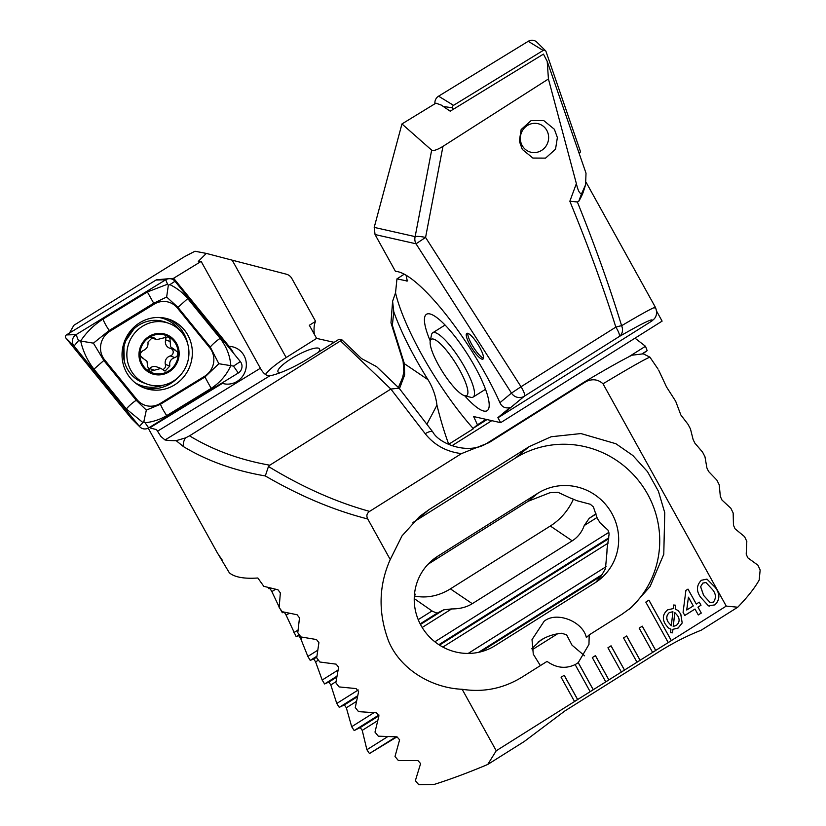 <?xml version="1.0" encoding="UTF-8"?>
<svg xmlns="http://www.w3.org/2000/svg" width="826" height="826" viewBox="0 0 826 826"><rect width="100%" height="100%" fill="white"/><g stroke="black" fill="none" stroke-linecap="round" stroke-linejoin="round"><path stroke-width="1.24" d="M142.568 358.04L146.987 361.251L147.668 366.641L150.064 371.411L160.925 368.417L165.055 371.122L169.857 366.042C169.082 361.798 170.724 358.969 174.802 357.565C177.549 356.481 178.395 354.56 177.353 351.824L174.668 349.956L169.619 348.159A6.845 6.546 109.8 0 1 165.654 339.878L170.166 341.51L169.96 338.495L168.019 336.832L156.703 339.651L152.924 337.08L147.957 342.109C148.401 346.228 146.76 349.047 143.043 350.585C139.357 353.363 139.398 355.892 143.146 358.195L141.907 357.72M175.319 350.131L170.579 346.806L170.166 341.51M171.478 348.83A3.913 3.738 -70.2 0 1 170.28 355.944A6.845 6.546 109.8 0 0 165.355 364.411L169.857 366.042M130.859 370.265A32.266 30.882 109.8 0 0 146.945 384.059A32.266 30.882 109.8 0 0 173.15 381.23A32.266 30.882 109.8 0 0 184.941 337.153A32.266 30.882 109.8 0 0 168.845 323.348A32.266 30.882 109.8 0 0 142.64 326.187A32.266 30.882 109.8 0 0 130.859 370.265M149.196 336.316A20.877 19.989 109.8 0 0 141.566 364.834A20.877 19.989 109.8 0 0 168.938 371.937A20.877 19.989 109.8 0 0 176.558 343.42A20.877 19.989 109.8 0 0 149.196 336.316M168.845 323.348L165.355 322.088A32.266 30.882 109.8 0 0 130.838 332.238A32.266 30.882 109.8 0 0 127.369 369.005A32.266 30.882 109.8 0 0 143.456 382.799L146.945 384.059M142.361 364.349A19.927 19.081 109.8 0 0 168.483 371.122A19.927 19.081 109.8 0 0 175.762 343.905A19.927 19.081 109.8 0 0 149.64 337.132A19.927 19.081 109.8 0 0 142.361 364.349M142.02 357.782L143.146 358.195M150.538 337.101A6.845 6.546 109.8 0 0 152.294 338.071L156.692 339.662M165.365 336.874A3.913 3.738 -70.2 0 1 165.654 339.878M165.355 364.411A3.913 3.738 -70.2 0 1 162.846 369.49M160.925 368.417L156.527 366.827A6.845 6.546 109.8 0 0 149.599 368.53L154.101 370.151M149.599 368.53A3.913 3.738 -70.2 0 1 148.06 369.676M139.924 322.656A36.54 34.971 109.8 0 0 122.134 357.617A36.54 34.971 109.8 0 0 144.798 388.189A36.54 34.971 109.8 0 0 174.462 384.978A36.54 34.971 109.8 0 0 192.251 350.028A36.54 34.971 109.8 0 0 169.588 319.445A36.54 34.971 109.8 0 0 139.924 322.656M137.064 399.712A18.977 18.172 109.8 0 0 160.151 403.501L204.569 376.305A18.977 18.172 109.8 0 0 209.701 347.725L177.322 307.933A18.977 18.172 109.8 0 0 154.235 304.144L109.817 331.329A18.977 18.172 109.8 0 0 104.675 359.919L137.064 399.712L136.218 400.28L146.336 410.109L160.451 404.255L160.151 403.501M142.702 422.375L126.337 408.963L93.947 369.16C87.504 360.879 83.075 351.473 80.659 340.973C86.544 332.166 93.968 324.886 102.94 319.135L147.358 291.95L167.523 284.237L168.339 285.249L169.908 284.629C176.96 288.119 182.907 292.765 187.75 298.578L220.139 338.371C226.5 346.631 230.062 355.707 230.815 365.619C226.582 375.025 220.036 382.624 211.146 388.396L166.728 415.581C160.141 419.515 152.934 421.91 145.097 422.767L143.848 421.601L139.408 426.371A7.589 7.269 109.8 0 0 148.639 427.889L238.291 373.011A7.589 7.269 109.8 0 0 240.345 361.582L174.978 281.263A7.589 7.269 109.8 0 0 165.747 279.756L76.095 334.623A7.589 7.269 109.8 0 0 74.041 346.063L139.408 426.371L131.22 418.307A2.044 1.962 109.8 0 0 131.355 418.462L139.924 426.939M168.917 278.703L156.909 279.756A2.044 1.962 109.8 0 0 156.062 280.045L66.41 334.922A2.044 1.962 109.8 0 0 65.853 337.999L131.22 418.307M166.728 415.581A13.288 2.468 -121.5 0 1 160.451 404.255L204.869 377.069L218.859 363.729L210.258 347.044L177.869 307.251L166.645 297.019L153.636 303.276L109.218 330.472L93.41 343.151L78.491 340.673L76.095 334.623L66.41 334.922M218.859 363.729L233.51 366.104L240.345 361.582M93.41 343.151L103.828 360.487L104.675 359.919M146.336 410.109L143.848 421.601M168.339 285.249L166.645 297.019M453.164 109.373L452.627 107.824A2.044 1.962 -70.2 0 1 453.526 105.346L543.167 50.469A2.044 1.962 -70.2 0 1 545.996 51.48L580.224 150.859A2.044 1.962 -70.2 0 1 579.336 153.326L579.16 153.44M434.92 103.756A7.589 7.269 -70.2 0 1 438.585 96.177L528.237 41.3A7.589 7.269 -70.2 0 1 536.952 42.25L545.521 50.727M554.38 129.269L557.374 137.55L555.537 149.165L545.573 158.117L532.873 158.055L522.321 149.423L519.317 141.143L521.165 129.527L531.128 120.575L543.828 120.637L554.38 129.269M467.836 333.332A15.188 3.583 -122.2 0 0 471.636 344.174A15.188 3.583 -122.2 0 0 483.468 358.174M470.077 345.154A15.188 3.583 -122.2 0 0 482.952 359.093A15.188 3.583 -122.2 0 0 479.669 347.323A15.188 3.583 -122.2 0 0 466.783 333.384A15.188 3.583 -122.2 0 0 470.077 345.154M430.263 341.035A56.942 13.422 57.8 0 1 430.16 313.994A56.942 13.422 57.8 0 1 474.816 366.548A56.942 13.422 57.8 0 1 488.992 407.517A56.942 13.422 57.8 0 1 464.656 395.716M398.411 387.528L402.696 377.327L403.842 371.752L403.14 361.623A9.489 6.876 -17.4 0 0 404.389 363.698L428.002 379.692A111.045 26.174 -122.2 0 1 415.488 358.494A111.045 26.174 -122.2 0 1 393.765 311.722L392.598 301.284L395.53 292.848L396.955 278.878L404.286 274.16M656.639 311.237L662.111 321.118L500.67 422.664L473.628 416.552L477.459 424.791L473.401 428.157A2.261 0.537 -122.2 0 0 473.401 428.735A111.045 26.174 57.8 0 1 421.735 354.571A111.045 26.174 57.8 0 1 395.53 292.848M401.952 123.941L374.209 227.387L375.045 234.543L395.468 271.393A111.045 26.174 -122.2 0 1 499.926 402.685L511.48 393.104A9.489 9.22 50.3 0 0 524.396 396.181L499.534 416.82L651.838 321.025C654.471 317.411 643.599 322.584 619.211 336.554L524.396 396.181A9.489 2.241 57.8 0 0 522.28 388.87A9.489 2.241 57.8 0 0 521.02 386.744L615.835 327.117C603.496 287.799 588.164 245.849 569.847 201.245L576.372 183.609L548.433 78.986L442.963 146.367C437.264 149.847 433.495 151.106 431.657 150.146L401.952 123.941L435.911 103.157L441.29 105.098L450.191 111.19L543.456 54.103L547.204 61.361L548.433 78.986M576.372 183.609C577.952 190.548 579.687 193.893 581.597 193.635L578.716 201.379A237.279 52.709 -29 0 0 583.683 190.785L585.572 184.787M578.716 201.379L577.364 201.967C595.03 245.735 609.774 286.983 621.606 325.712C646.665 310.906 657.785 305.083 654.966 308.232M654.14 318.97C656.815 315.986 657.259 312.135 655.462 307.417L586.212 182.474M635.008 338.164L645.488 346.28L647.161 350.658L642.855 353.755M392.598 301.284L390.977 322.801L392.371 325.351L404.389 363.698L404.626 374.994L399.474 388.623M581.597 193.635L585.582 184.797L586.016 173.192L547.204 61.361M442.963 146.367L425.576 237.444A9.489 1.766 -169.2 0 0 415.148 236.628L431.657 150.146M499.926 402.685C501.898 406.981 505.244 408.622 509.962 407.6L497.882 417.636L500.67 422.664M406.041 275.151L407.311 281.026L396.955 278.878M654.13 318.96L651.838 321.025M499.534 416.82L497.882 417.636M428.002 379.692C432.886 387.735 435.87 396.222 436.954 405.174L426.877 424.265M436.954 405.174C440.495 419.618 444.429 432.648 448.735 444.254L473.401 428.735M486.08 419.371L477.459 424.791M279.167 606.996L271.857 591.602L270.092 588.639L268.77 588.649L268.161 587.544M397.027 736.833L369.459 753.549L366.889 749.74L362.232 730.38L360.219 727.572L354.189 730.556L351.68 726.704L346.331 707.779L344.38 704.929L339.238 707.355L336.771 703.473L330.803 684.94L328.893 682.07L324.587 683.959L322.181 680.046L315.604 661.894L313.735 659.003L310.225 660.387L307.861 656.443L300.726 638.643L298.888 635.731L296.152 636.639L286.147 615.215L284.35 612.273L282.337 612.727L280.055 608.721M595.98 513.751L589.196 518.346L584.25 525.532C581.855 532.161 577.839 537.261 572.212 540.834L472.276 603.682C466.607 607.224 459.741 608.968 451.646 608.927L443.769 609.815L437.171 613.15A53.153 45.513 -55.9 0 1 432.019 610.961L414.239 598.602M573.389 499.193A53.153 45.513 -55.9 0 1 550.322 526.007L450.387 588.866A53.153 45.513 -55.9 0 1 414.342 595.938M414.415 595.05L415.179 594.379A53.153 45.513 -55.9 0 1 414.59 593.254M577.364 201.967L569.847 201.245M621.606 325.712A9.489 0.878 162.6 0 0 615.835 327.117A9.489 2.241 57.8 0 1 619.211 336.554A9.489 8.002 60.1 0 0 621.606 325.712M283.463 612.014L282.337 612.727M298.031 630.032L293.829 632.664M299.239 634.698L296.152 636.639M317.669 650.279L307.861 656.443M415.179 594.379L414.425 594.854M316.874 656.205L310.225 660.387M432.019 610.961L418.214 619.645M338.04 670.072L322.181 680.046M437.171 613.15L420.155 623.857M336.894 676.215L324.587 683.959M608.907 532.316L434.848 641.792M358.247 689.968L336.771 703.473M645.488 346.28L628.452 356.997M647.161 350.658L642.349 353.683M269.834 587.978L268.77 588.649M608.814 537.798L438.864 644.683M357.658 695.771L339.238 707.355M606.088 566.688L468.166 653.438M373.879 712.735L351.68 726.704M602.257 574.524L478.522 652.344M378.948 714.975L354.189 730.556M544.262 638.178L537.922 642.163M387.621 736.699L366.889 749.74M396.036 736.833L369.459 753.549M557.571 633.8L532.12 649.804M520.648 135.257A14.713 14.083 -70.2 0 1 537.478 123.559A14.713 14.083 -70.2 0 1 548.319 140.647A14.713 14.083 -70.2 0 1 531.49 152.345A14.713 14.083 -70.2 0 1 520.648 135.257M318.392 352.258A23.727 5.276 -29 0 0 319.517 348.882A23.727 5.276 -29 0 0 318.278 348.107A23.727 5.276 -29 0 0 293.695 357.214A23.727 5.276 -29 0 0 278.011 371.886A23.727 5.276 -29 0 0 279.24 372.66A23.727 5.276 -29 0 0 280.097 372.774M148.205 428.136L216.99 552.212L229.349 572.81A237.279 52.709 -29 0 0 238.828 577.095A237.279 52.709 -29 0 0 257.836 577.993L263.804 586.315L277.98 589.785L280.355 592.913L279.147 607.482L282.234 611.705L297.092 614.75L299.497 617.858L297.783 632.747L300.912 636.939L316.472 639.541L318.919 642.628L316.678 657.847L319.848 662.008L336.141 664.156L338.619 667.222L335.841 682.772L339.052 686.912L356.109 688.585L358.618 691.62L355.273 707.531L358.536 711.64L376.388 712.807L378.938 715.822L374.994 732.115L378.308 736.183L396.996 736.833L399.598 739.817L395.014 756.502L398.38 760.55L417.966 760.622L420.61 763.575L415.354 780.694L418.772 784.7L434.125 784.452A237.279 52.709 -29 0 0 487.722 764.473L496.24 750.762L462.157 689.276C483.478 692.591 503.447 688.533 522.063 677.113L547.049 661.399C556.321 668.007 565.686 669.07 575.133 664.579L590.167 691.692L593.285 689.731L578.252 662.617L588.959 644.425L589.206 634.884L621.999 614.255L631.57 607.317L650.083 586.522L663.774 554.277L664.754 512.698L658.425 491.264L647.501 471.667L632.861 455.508L615.907 443.738L580.936 433.557L551.148 436.748L529.105 446.67L429.169 509.528L419.598 516.467L402.014 535.878L390.233 559.532L367.756 518.976C366.166 515.889 366.775 513.359 369.594 511.387L461.466 453.608L488.971 442.653L586.212 381.488C592.572 378.618 598.179 379.382 603.011 383.791L726.25 606.098L737.742 607.224A237.279 52.709 -29 0 0 759.208 579.997L760.147 569.992L757.948 565.211L747.778 557.798L746.208 554.163L746.818 541.391L744.567 536.652L735.068 528.816L733.457 525.212L733.168 512.998L730.865 508.289L721.996 500.05L720.344 496.467L719.209 484.79L716.865 480.113L708.594 471.501L706.901 467.95L704.97 456.768L702.575 452.111L694.872 443.149L693.138 439.618L690.453 428.911L688.006 424.296L680.851 414.982L675.668 401.23L666.541 387.002L658.766 370.358M540.369 665.601L533.286 654.182L532.016 639.623L544.107 621.286C556.321 611.033 582.867 621.255 586.367 637.569L589.206 634.884M531.913 648.555L540.927 640.057C547.101 636.268 554.009 633.996 561.659 633.263L566.574 634.791L572.026 645.168L584.601 655.813M575.123 664.651L578.252 662.617M233.428 353.084A18.977 18.172 109.8 0 0 232.612 351.411A18.977 18.172 109.8 0 0 228.42 346.321M221.74 383.14L222.411 383.367A18.977 18.172 109.8 0 0 242.204 376.811A18.977 18.172 109.8 0 0 243.99 355.51A18.977 18.172 109.8 0 0 234.522 347.395A18.977 18.172 109.8 0 0 229.06 346.362L227.904 346.29M69.467 333.043L73.824 325.33L184.57 256.638L194.967 251.238L206.314 253.406L198.312 261.398L201.152 261.408L260.366 368.251C263.226 373.414 266.364 375.944 269.782 375.84A39.865 8.859 -29 0 0 308.666 358.37L339.114 339.218L341.964 339.868L340.529 340.87L189.546 435.829L185.551 437.894L176.155 440.65A237.279 52.709 151 0 1 165.014 439.969L160.864 436.438L156.537 429.634L150.683 428.126L149.723 427.228M150.683 428.126L156.124 429.53A237.279 52.709 -29 0 0 156.537 429.634M222.411 383.367L150.218 427.548M163.331 279.188L166.016 278.951M170.899 278.806L173.625 278.259L229.06 346.362M201.152 261.408L173.625 278.259L172.923 279.539M334.148 342.346L316.616 338.392L309.347 325.279L315.594 321.345L291.836 278.486A9.489 8.983 -77.3 0 0 286.374 274.201L232.199 260.169L286.168 357.544A39.865 8.859 -29 0 0 265.435 374.508M315.594 321.345A111.045 26.174 -122.2 0 0 314.334 334.282M206.314 253.406L232.199 260.169M341.964 339.868L361.509 358.567L376.625 366.661M590.146 691.651L608.896 679.912L595.443 655.627L592.314 657.589L605.778 681.873M605.757 681.832L624.518 670.082L611.054 645.808L607.936 647.77L621.389 672.054M621.369 672.013L640.129 660.263L626.676 635.979L623.547 637.951L637.011 662.225M636.991 662.194L655.751 650.444L642.287 626.16L639.169 628.132L652.623 652.406M652.602 652.364L671.362 640.625L648.926 600.151L645.808 602.113L668.244 642.587M668.213 642.545L726.25 606.098M698.011 607.151L701.284 613.068L698.28 614.957L695.007 609.041L684.795 615.463L683.071 612.355L685.9 590.425L687.996 589.103L696.287 604.043L699.281 602.154L701.006 605.262L697.949 607.141L701.284 613.068M665.322 624.167C662.06 618.622 662.855 613.842 667.707 609.836L673.262 608.576L673.655 605.014L675.647 605.21L675.224 608.979L678.136 610.61L680.8 614.1L682.193 622.99L678.105 628.07L672.932 629.319L672.529 632.83L670.536 632.654L670.929 629.267L668.275 627.874L665.322 624.167M714.975 604.88L708.44 605.83L700.654 597.312C696.184 591.024 696.411 585.345 701.336 580.286L706.963 579.109L715.667 587.875C720.138 594.162 719.9 599.831 714.975 604.88L708.388 605.819M709.286 606.077L708.44 605.83M496.24 750.762L577.673 699.55L564.21 675.265L561.091 677.237L574.545 701.511M574.524 701.481L590.167 691.692M462.157 689.276C432.38 688.079 400.961 670.092 388.809 641.668C378.06 613.305 378.535 585.923 390.233 559.532M367.756 518.976C333.972 510.354 299.828 496.013 265.311 475.941C234.481 470.686 207.202 460.908 183.465 446.618L176.155 440.65M189.546 435.829C212.943 450.067 239.695 459.855 269.792 465.203L268.46 466.504C302.605 487.247 336.316 502.208 369.594 511.387M461.466 453.608C446.474 451.781 434.383 445.152 425.214 433.733L390.863 389.056L269.792 465.203M183.465 446.618A9.489 6.267 -58.1 0 1 185.551 437.894M265.311 475.941L268.46 466.504M340.529 340.87L390.863 389.056L399.103 388.189L432.855 432.039A9.489 3.428 -37.6 0 0 425.214 433.733M487.722 764.473L524.252 741.5L564.994 710.866L658.683 651.941C672.736 643.103 686.912 635.855 701.212 630.197L737.742 607.224M658.095 369.139L649.897 357.142C644.817 359.176 629.185 368.066 603.011 383.791M488.971 442.653A9.489 2.241 -122.2 0 0 488.021 442.581L584.519 381.891C607.141 368.468 622.99 359.568 632.066 355.201L643.268 353.827L649.897 357.142M495.094 645.664L595.04 582.805A53.153 51.625 50.3 0 0 600.378 578.933A53.153 51.625 50.3 0 0 608.225 507.742A53.153 51.625 50.3 0 0 537.809 493.287L437.873 556.146A53.153 51.625 50.3 0 0 432.535 560.007A53.153 51.625 50.3 0 0 424.678 631.209A53.153 51.625 50.3 0 0 495.094 645.664M595.722 582.371L601.152 576.063L605.458 568.732L606.635 555.599A53.153 51.625 50.3 0 0 607.017 549.197L609.103 534.071L608.019 530.137L600.017 522.775A53.153 51.625 50.3 0 0 597.239 518.367L593.419 506.957L590.353 504.273L576.486 500.587A53.153 51.625 50.3 0 0 570.601 498.14L557.942 492.286L549.889 492.74L528.217 501.248L427.982 564.292M629.267 609.165A94.907 92.192 50.3 0 0 640.181 482.725A94.907 92.192 50.3 0 0 515.321 458.12L415.385 520.969A94.907 92.192 50.3 0 0 412.969 522.548M586.212 381.488L584.457 381.922M675.585 605.2L675.224 608.979M675.162 608.968L678.136 610.61M678.074 610.59L680.8 614.1M680.738 614.079L682.193 622.99M682.131 622.98L678.105 628.07M678.043 628.049L672.932 629.319M672.87 629.309L672.529 632.83M672.478 632.819L670.536 632.644M674.821 612.582L673.19 626.48L676.329 625.406C679.468 622.711 679.932 619.521 677.712 615.835L674.821 612.582L673.252 626.49M672.901 611.725L669.339 612.541C666.334 615.308 665.952 618.509 668.193 622.143L671.321 625.726L672.901 611.725L669.401 612.551C666.396 615.318 666.014 618.519 668.255 622.164L671.321 625.726M701.222 613.057L698.259 614.916M684.775 615.422L695.007 609.041M687.965 589.124L696.287 604.043M699.25 602.175L701.006 605.262M700.954 605.252L697.949 607.141M688.43 597.188L686.716 610.011L693.282 605.933L688.43 597.188L686.778 610.022M706.932 579.098L715.667 587.875M715.605 587.854C720.076 594.152 719.838 599.821 714.913 604.869M702.802 583.094L700.603 586.718L703.587 595.401L710.164 602.598L713.416 602.082C716.287 598.158 716.039 594.049 712.662 589.754L705.972 582.516L702.802 583.094L700.665 586.739L703.649 595.422L710.164 602.598M705.972 582.516L702.864 583.115M671.301 640.604L648.895 600.182M593.223 689.72L578.241 662.689M655.689 650.434L642.246 626.191M640.067 660.253L626.635 636.01M624.456 670.072L611.023 645.829M608.845 679.891L595.401 655.648M577.611 699.539L564.168 675.296M316.616 338.392L286.168 357.544M430.243 341.128L431.471 334.922A37.965 8.952 57.8 0 1 432.7 332.806A37.965 8.952 57.8 0 1 468.352 374.25A37.965 8.952 57.8 0 1 473.133 397.079A37.965 8.952 57.8 0 1 470.686 397.275L464.563 395.685A33.216 7.826 57.8 0 1 435.509 359.248A33.216 7.826 57.8 0 1 430.243 341.128A33.216 7.826 57.8 0 1 442.891 346.3A33.216 7.826 57.8 0 1 462.519 375.551A33.216 7.826 57.8 0 1 464.563 395.685M151.251 336.925L154.286 338.02M170.28 355.944L174.802 357.565M179.552 330.08A35.291 33.783 109.8 0 0 158.86 317.463M142.877 387.435A36.54 34.971 109.8 0 0 170.59 383.584A36.54 34.971 109.8 0 0 177.982 377.606M135.268 382.872A35.291 33.783 109.8 0 0 163.145 385.195M65.853 337.999L74.041 346.063L78.491 340.673M156.062 280.045L165.747 279.756L167.523 284.237M187.688 343.792A36.54 34.971 109.8 0 0 167.626 318.805M169.908 284.629L174.978 281.263M145.097 422.767L148.639 427.889M233.51 366.104L238.291 373.011M93.947 369.16L103.828 360.487L136.218 400.28A13.288 3.335 140.9 0 0 126.337 408.963M102.94 319.135A13.288 2.468 -121.5 0 0 109.218 330.472L109.817 331.329M147.358 291.95L154.235 304.144M187.75 298.578L177.322 307.933M220.139 338.371A13.288 3.335 140.9 0 0 210.258 347.044L209.701 347.725M211.146 388.396L204.569 376.305M543.167 50.469L528.237 41.3M453.526 105.346L438.585 96.177M452.627 107.824L443.355 106.502M374.209 227.387L415.148 236.628A9.489 8.983 102.7 0 0 416.025 243.794L425.576 237.444L521.02 386.744L511.48 393.104L416.025 243.794L375.045 234.543M393.765 311.722L392.371 325.351M487.03 419.577L473.401 428.157M491.8 420.661L451.843 445.792M572.212 540.834L550.322 526.007M472.276 603.682L450.387 588.866M289.172 613.315L286.147 615.215M299.652 635.246L298.888 635.731M302.812 637.342L300.726 638.643M316.771 657.093L313.735 659.003M415.096 599.315L414.229 599.862M318.413 660.129L315.604 661.894M596.062 514.03L589.196 518.346M443.769 609.815L420.475 624.466M336.74 677.134L328.893 682.07M597.033 517.489L584.25 525.532M451.646 608.927L422.179 627.471M336.006 681.667L330.803 684.94M270.763 588.215L270.092 588.639M275.523 589.289L271.857 591.602M608.731 538.666L439.504 645.106M357.441 696.721L344.38 704.929M608.153 543.105L442.86 647.068M356.44 701.419L346.331 707.779M601.183 576.021L480.577 651.879M378.948 715.801L360.219 727.572M377.658 720.675L362.232 730.38M406.753 281.088L407.621 280.551M269.782 375.84L165.014 439.969M428.281 564.106L437.873 556.146M528.217 501.248L537.809 493.287M529.105 446.67L515.321 458.12M429.169 509.528L415.385 520.969M432.855 432.039C439.05 443.861 469.106 455.849 488.021 442.581A9.489 2.241 -122.2 0 0 487.97 442.622M488.083 442.55L584.323 382.015M260.366 368.251L157.425 431.255M133.946 328.903L123.817 343.533L124.282 361.107M390.977 322.801L403.14 361.623M376.625 366.672L399.103 388.189M222.597 560.627L217.806 553.637M473.133 397.079L485.502 389.294M432.7 332.806L445.08 325.021"/></g></svg>
